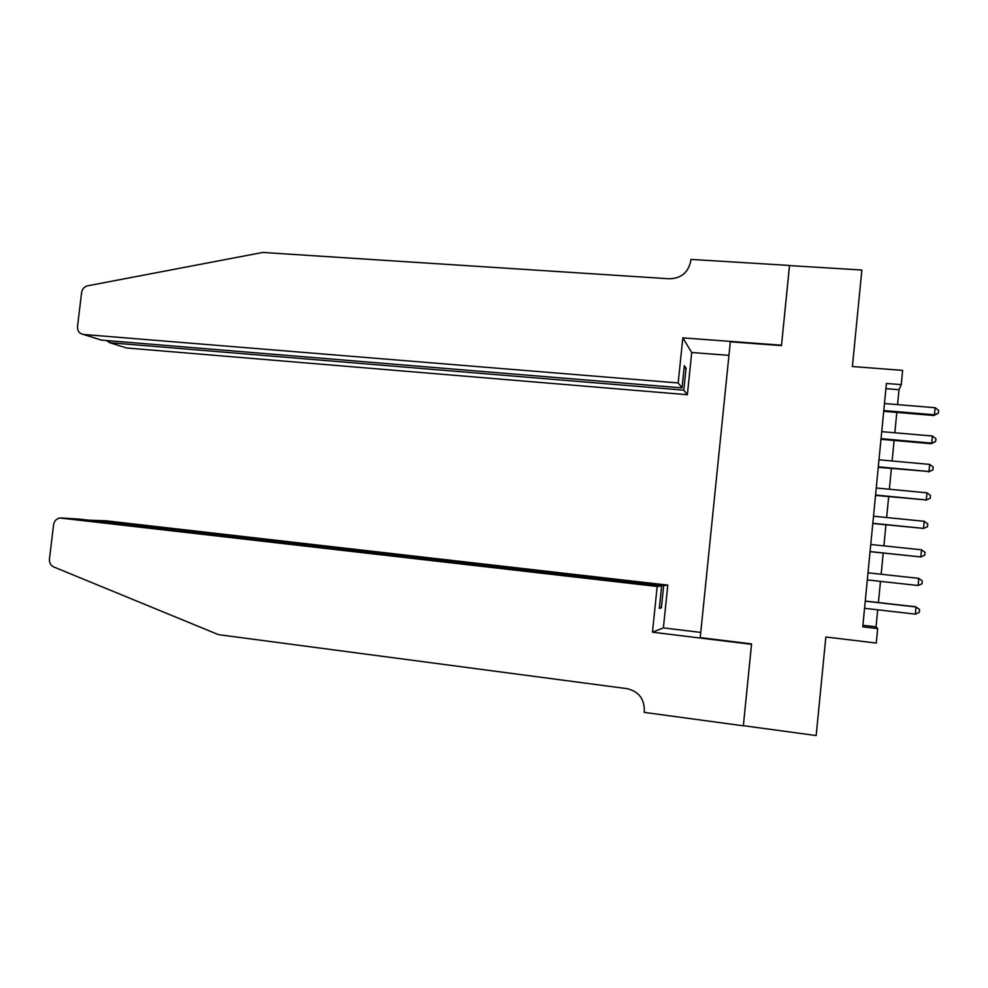 <?xml version="1.0" encoding="UTF-8"?>
<svg xmlns="http://www.w3.org/2000/svg" width="988" height="988" viewBox="0 0 988 988"><rect width="100%" height="100%" fill="white"/><g stroke="black" fill="none" stroke-linecap="round" stroke-linejoin="round"><path stroke-width="1.48" d="M877.677 628.59L862.759 626.837L886.409 383.455L901.266 384.628L902.637 370.377L852.397 366.523L861.869 270.033L789.498 265.587L781.471 345.615L730.33 341.811L700.233 637.606L751.572 643.892L743.371 725.686L816.174 735.554L825.845 637.001L876.27 643.052L877.677 628.59L876.072 626.812L877.715 609.806M897.573 404.623L899.018 389.704L901.266 384.628M878.418 602.557L880.469 581.364M881.16 574.25L883.21 553.058M883.902 545.87L885.94 524.838M886.644 517.527L888.669 496.668M889.385 489.233L891.386 468.534M892.115 460.988L894.103 440.45M894.844 432.781L896.82 412.416M885.903 388.667L899.018 389.704M862.907 625.268L876.072 626.812M883.692 411.317L933.895 415.503L934.426 414.787L883.766 410.563M935.105 407.711L938.6 410.366L938.328 413.194L934.426 414.787L935.105 407.711L884.445 403.549M938.328 413.194L933.895 415.503M678.176 382.961L83.412 334.45L101.48 340.119L682.041 387.901L678.176 382.961L682.819 337.871L781.52 345.195L789.535 265.587M83.412 334.45C79.336 333.672 77.373 331.005 77.509 326.46L81.596 292.646C82.251 288.965 84.264 286.693 87.623 285.816L262.672 252.446L669.432 278.789C681.263 278.394 688.377 272.429 690.76 260.894L690.921 259.399L789.511 265.451M728.946 355.371L691.711 352.518L682.819 337.871M691.711 352.518L687.364 394.718L683.795 390.161L686.055 368.215L684.326 365.684L682.041 387.901M683.795 390.161L109.767 342.713L126.588 347.986L687.364 394.718M686.055 368.215L684.079 368.067M106.371 340.527L109.767 342.713L109.989 340.823M657.181 586.464L59.848 517.996C56.378 518.675 54.291 520.923 53.587 524.727L49.462 558.998C49.227 562.777 50.647 565.432 53.747 566.964L218.509 634.667L626.923 688.636C638.581 691.365 644.386 698.763 644.349 710.829L644.201 712.373L743.346 725.822L751.522 644.324L652.463 632.197L657.181 586.464L661.639 585.896L659.317 608.398L661.38 607.855L663.677 585.637L667.789 585.118L106 520.8L88.537 520.145M663.677 585.637L86.462 519.91M700.751 632.419L663.393 627.886L667.789 585.118M652.463 632.197L663.393 627.886M661.639 585.896L80.016 519.169L61.305 517.984M105.383 520.762L106 520.8M661.38 607.855L659.404 607.62M79.373 519.12L80.016 519.169M880.975 439.302L931.19 443.711L931.721 443.118L881.037 438.672M932.4 436.029L935.895 438.672L935.624 441.513L931.721 443.118L932.4 436.029L881.716 431.645M935.624 441.513L931.19 443.711M878.258 467.324L929.004 471.511L878.307 466.83M929.683 464.409L933.191 467.028L932.919 469.868L929.004 471.511L929.683 464.409L878.987 459.791M932.919 469.868L928.485 471.955M875.529 495.396L926.287 499.94L875.566 495.037M926.966 492.827L930.474 495.433L930.202 498.273L926.287 499.94L926.966 492.827L876.245 487.986M930.202 498.273L925.781 500.249M872.799 523.504L923.558 528.407L872.824 523.282M924.237 521.294L927.757 523.875L927.485 526.728L923.558 528.407L924.237 521.294L873.503 516.218M870.058 551.662L920.828 556.936L870.07 551.576M921.508 549.797L925.027 552.366L924.756 555.219L920.828 556.936L921.508 549.797L870.761 544.499M868.007 572.83L918.778 578.363L918.099 585.501L867.316 579.919M868.007 572.818L918.778 578.363L922.298 580.907L922.026 583.76L918.099 585.501M865.253 601.198L916.037 606.965L915.357 614.128L864.562 608.299M865.266 601.062L915.592 606.768L919.569 609.485L919.297 612.35L915.357 614.128"/></g></svg>
